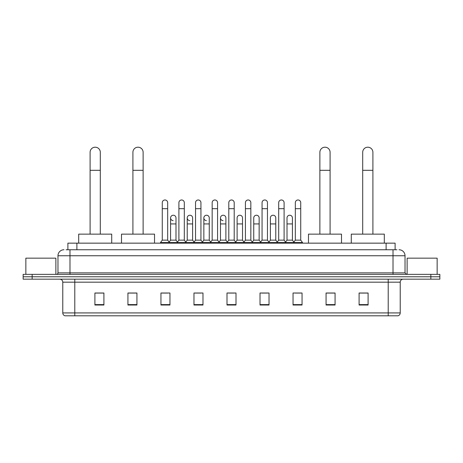 <?xml version="1.0" encoding="UTF-8"?>
<svg xmlns="http://www.w3.org/2000/svg" width="463" height="463" viewBox="0 0 463 463"><rect width="100%" height="100%" fill="white"/><g stroke="black" fill="none" stroke-linecap="round" stroke-linejoin="round"><path stroke-width="0.69" d="M67.887 249.754L67.887 243.15L395.113 243.15L395.113 249.754M66.221 249.754L396.918 249.754M66.082 249.754L69.982 249.754L69.982 255.755L57.973 255.755L57.973 272.869A1.499 1.499 0 0 1 56.474 274.368M63.981 249.754A6.002 6.002 0 0 0 57.973 255.755M399.019 249.754A6.002 6.002 0 0 1 405.027 255.755L405.027 272.869L406.526 274.368M32.155 274.368L23.15 274.368L23.15 276.77L32.155 276.77L23.15 276.77L23.15 279.172L32.155 279.172L32.155 276.77L430.845 276.77L32.155 276.77L32.155 274.368L430.845 274.368L430.845 276.77L439.85 276.77L430.845 276.77L430.845 279.172L32.155 279.172M430.845 279.172L439.85 279.172L439.85 274.368L430.845 274.368M400.223 312.919C400.136 314.36 399.419 315.32 398.058 315.801L388.214 315.801L388.214 312.919L400.223 312.919L400.223 282.175A3.004 3.004 0 0 1 403.221 279.172M388.214 315.801L64.942 315.801A3.004 3.004 0 0 1 62.777 312.919L62.777 282.175C62.603 280.352 61.602 279.351 59.779 279.172M368.097 305.024L368.097 293.015L359.091 293.015L359.091 305.024L368.097 305.024M335.073 305.024L335.073 293.015L326.068 293.015L326.068 305.024L335.073 305.024M302.05 305.024L302.05 293.015L293.044 293.015L293.044 305.024L302.05 305.024M269.026 305.024L269.026 293.015L260.021 293.015L260.021 305.024L269.026 305.024M103.909 305.024L103.909 293.015L94.903 293.015L94.903 305.024L103.909 305.024M136.932 305.024L136.932 293.015L127.927 293.015L127.927 305.024L136.932 305.024M169.956 305.024L169.956 293.015L160.95 293.015L160.95 305.024L169.956 305.024M202.979 305.024L202.979 293.015L193.974 293.015L193.974 305.024L202.979 305.024M236.003 305.024L236.003 293.015L226.997 293.015L226.997 305.024L236.003 305.024M295.024 293.073L301.031 293.073M195.236 293.073L201.237 293.073M161.969 293.073L167.976 293.073M261.763 293.073L267.764 293.073M228.496 293.073L234.504 293.073M136.932 293.073L127.927 293.073M103.909 293.073L94.903 293.073M335.073 293.073L326.068 293.073M368.097 293.073L359.091 293.073M55.873 274.368L55.873 258.157L25.853 258.157L25.853 274.368M90.1 234.139L90.1 152.304A5.105 5.105 0 0 1 95.204 147.199A5.105 5.105 0 0 1 100.303 152.304A5.105 5.105 0 0 0 95.204 147.199M100.303 234.139L100.303 152.304M111.716 243.15L111.716 234.139L78.693 234.139L78.693 243.15M132.91 234.139L132.91 152.304A5.105 5.105 0 0 1 138.015 147.199A5.105 5.105 0 0 1 143.119 152.304A5.105 5.105 0 0 0 138.015 147.199M143.119 234.139L143.119 152.304M154.526 243.15L154.526 234.139L121.503 234.139L121.503 243.15M319.881 234.139L319.881 152.304A5.105 5.105 0 0 1 324.985 147.199A5.105 5.105 0 0 1 330.09 152.304A5.105 5.105 0 0 0 324.985 147.199M330.09 234.139L330.09 152.304M341.497 243.15L341.497 234.139L308.474 234.139L308.474 243.15M362.697 234.139L362.697 152.304A5.105 5.105 0 0 1 367.796 147.199A5.105 5.105 0 0 1 372.9 152.304A5.105 5.105 0 0 0 367.796 147.199M372.9 234.139L372.9 152.304M384.307 243.15L384.307 234.139L351.284 234.139L351.284 243.15M162.27 208.686L167.675 208.686L167.675 240.147L162.27 240.147L162.27 202.678A2.703 2.703 0 0 1 165.141 199.981A2.703 2.703 0 0 1 167.675 202.678A2.703 2.703 0 0 0 165.141 199.981M162.27 240.147L160.47 242.548L160.47 243.15M167.675 240.147L169.475 242.548L160.47 242.548M178.903 240.147L178.903 208.686L184.309 208.686L184.309 240.147L178.903 240.147L177.103 242.548L169.475 242.548L169.475 243.15M178.903 208.686L178.903 202.678A2.703 2.703 0 0 1 181.774 199.981A2.703 2.703 0 0 1 184.309 202.678A2.703 2.703 0 0 0 181.774 199.981M184.309 240.147L186.109 242.548L177.103 242.548L177.103 243.15M195.536 240.147L195.536 208.686L200.936 208.686L200.936 240.147L195.536 240.147L193.731 242.548L186.109 242.548L186.109 243.15M195.536 208.686L195.536 202.678A2.703 2.703 0 0 1 198.407 199.981A2.703 2.703 0 0 1 200.936 202.678A2.703 2.703 0 0 0 198.407 199.981M200.936 240.147L202.742 242.548L193.731 242.548L193.731 243.15M212.164 240.147L212.164 208.686L217.569 208.686L217.569 240.147L212.164 240.147L210.364 242.548L202.742 242.548L202.742 243.15M212.164 208.686L212.164 202.678A2.703 2.703 0 0 1 215.04 199.981A2.703 2.703 0 0 1 217.569 202.678A2.703 2.703 0 0 0 215.04 199.981M217.569 240.147L219.369 242.548L210.364 242.548L210.364 243.15M228.797 240.147L228.797 208.686L234.203 208.686L234.203 240.147L228.797 240.147L226.997 242.548L219.369 242.548L219.369 243.15M228.797 208.686L228.797 202.678A2.703 2.703 0 0 1 231.668 199.981A2.703 2.703 0 0 1 234.203 202.678A2.703 2.703 0 0 0 231.668 199.981M234.203 240.147L236.003 242.548L226.997 242.548L226.997 243.15M245.431 240.147L245.431 208.686L250.836 208.686L250.836 240.147L245.431 240.147L243.631 242.548L236.003 242.548L236.003 243.15M245.431 208.686L245.431 202.678A2.703 2.703 0 0 1 248.301 199.981A2.703 2.703 0 0 1 250.836 202.678A2.703 2.703 0 0 0 248.301 199.981M250.836 240.147L252.636 242.548L243.631 242.548L243.631 243.15M262.064 240.147L262.064 208.686L267.464 208.686L267.464 240.147L262.064 240.147L260.258 242.548L252.636 242.548L252.636 243.15M262.064 208.686L262.064 202.678A2.703 2.703 0 0 1 264.934 199.981A2.703 2.703 0 0 1 267.464 202.678A2.703 2.703 0 0 0 264.934 199.981M267.464 240.147L269.269 242.548L260.258 242.548L260.258 243.15M278.691 240.147L278.691 208.686L284.097 208.686L284.097 240.147L278.691 240.147L276.891 242.548L269.269 242.548L269.269 243.15M278.691 208.686L278.691 202.678A2.703 2.703 0 0 1 281.568 199.981A2.703 2.703 0 0 1 284.097 202.678A2.703 2.703 0 0 0 281.568 199.981M284.097 240.147L285.897 242.548L276.891 242.548L276.891 243.15M295.325 240.147L295.325 208.686L300.73 208.686L300.73 240.147L295.325 240.147L293.525 242.548L285.897 242.548L285.897 243.15M295.325 208.686L295.325 202.678A2.703 2.703 0 0 1 298.195 199.981A2.703 2.703 0 0 1 300.73 202.678A2.703 2.703 0 0 0 298.195 199.981M300.73 240.147L302.53 242.548L293.525 242.548L293.525 243.15M302.53 242.548L302.53 243.15M173.116 220.625A2.703 2.703 0 0 1 170.587 217.928A2.703 2.703 0 0 1 173.457 215.231A2.703 2.703 0 0 1 175.992 217.928L175.992 223.936L170.587 223.936L170.587 217.928M175.992 223.936L175.992 240.147L170.587 240.147L170.587 223.936M170.587 240.147L169.128 242.085M175.992 240.147L177.445 242.085M189.749 220.625A2.703 2.703 0 0 1 187.22 217.928A2.703 2.703 0 0 1 190.09 215.231A2.703 2.703 0 0 1 192.62 217.928L192.62 223.936L187.22 223.936L187.22 217.928M192.62 223.936L192.62 240.147L187.22 240.147L187.22 223.936M187.22 240.147L185.761 242.085M192.62 240.147L194.078 242.085M206.382 220.625A2.703 2.703 0 0 1 203.847 217.928A2.703 2.703 0 0 1 206.724 215.231A2.703 2.703 0 0 1 209.253 217.928L209.253 223.936L203.847 223.936L203.847 217.928M209.253 223.936L209.253 240.147L203.847 240.147L203.847 223.936M203.847 240.147L202.395 242.085M209.253 240.147L210.711 242.085M223.016 220.625A2.703 2.703 0 0 1 220.481 217.928A2.703 2.703 0 0 1 223.351 215.231A2.703 2.703 0 0 1 225.886 217.928L225.886 223.936L220.481 223.936L220.481 217.928M225.886 223.936L225.886 240.147L220.481 240.147L220.481 223.936M220.481 240.147L219.028 242.085M225.886 240.147L227.345 242.085M237.114 217.928A2.703 2.703 0 0 1 239.984 215.231A2.703 2.703 0 0 1 242.519 217.928L242.519 223.936L237.114 223.936L237.114 217.928M242.519 223.936L242.519 240.147L237.114 240.147L237.114 223.936M237.114 240.147L235.655 242.085M242.519 240.147L243.972 242.085M253.747 217.928A2.703 2.703 0 0 1 256.618 215.231A2.703 2.703 0 0 1 259.153 217.928L259.153 223.936L253.747 223.936L253.747 217.928M259.153 223.936L259.153 240.147L253.747 240.147L253.747 223.936M253.747 240.147L252.289 242.085M259.153 240.147L260.605 242.085M270.38 217.928A2.703 2.703 0 0 1 273.251 215.231A2.703 2.703 0 0 1 275.78 217.928L275.78 223.936L270.38 223.936L270.38 217.928M275.78 223.936L275.78 240.147L270.38 240.147L270.38 223.936M270.38 240.147L268.922 242.085M275.78 240.147L277.239 242.085M287.008 217.928A2.703 2.703 0 0 1 289.884 215.231A2.703 2.703 0 0 1 292.413 217.928L292.413 223.936L287.008 223.936L287.008 217.928M292.413 223.936L292.413 240.147L287.008 240.147L287.008 223.936M287.008 240.147L285.555 242.085M292.413 240.147L293.872 242.085M437.147 274.368L437.147 258.157L407.127 258.157L407.127 274.368M76.893 249.754L76.893 243.15M386.107 249.754L386.107 243.15M69.982 274.368L69.982 272.869L405.027 272.869M57.973 272.869L69.982 272.869L69.982 255.755L393.018 255.755L393.018 274.368M405.027 255.755L393.018 255.755L393.018 249.754M388.214 279.172L388.214 282.175L62.777 282.175M400.223 282.175L388.214 282.175L388.214 312.919L74.786 312.919L74.786 315.801M62.777 312.919L74.786 312.919L74.786 279.172M236.003 304.608L226.997 304.608M202.979 304.608L193.974 304.608M169.956 304.608L160.95 304.608M136.932 304.608L127.927 304.608M103.909 304.608L94.903 304.608M269.026 304.608L260.021 304.608M302.05 304.608L293.044 304.608M335.073 304.608L326.068 304.608M368.097 304.608L359.091 304.608M90.1 170.315L100.303 170.315M132.91 170.315L143.119 170.315M319.881 170.315L330.09 170.315M362.697 170.315L372.9 170.315M167.675 208.686L167.675 202.678M184.309 208.686L184.309 202.678M200.936 208.686L200.936 202.678M217.569 208.686L217.569 202.678M234.203 208.686L234.203 202.678M250.836 208.686L250.836 202.678M267.464 208.686L267.464 202.678M284.097 208.686L284.097 202.678M300.73 208.686L300.73 202.678"/></g></svg>
